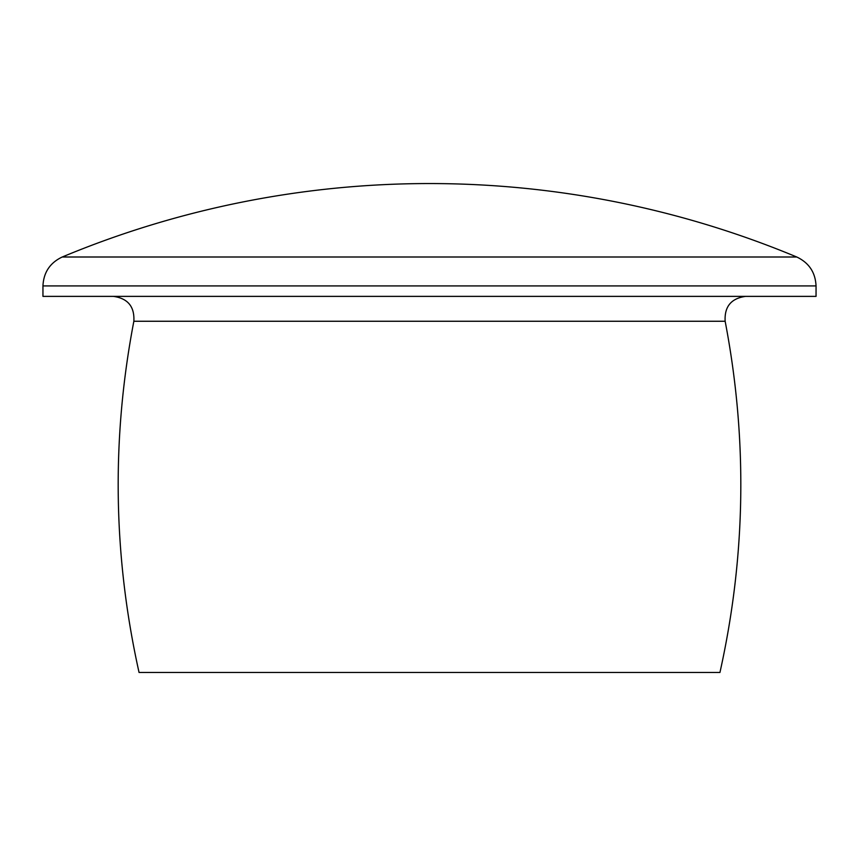 <?xml version="1.0" encoding="UTF-8"?>
<svg xmlns="http://www.w3.org/2000/svg" width="859" height="859" viewBox="0 0 859 859"><rect width="100%" height="100%" fill="white"/><g stroke="black" fill="none" stroke-linecap="round" stroke-linejoin="round"><path stroke-width="1.29" d="M725.146 321.255C747.652 438.691 745.923 555.762 719.939 672.479L139.061 672.479C113.077 555.762 111.348 438.691 133.854 321.255L725.146 321.255C724.33 306.642 731.159 298.352 745.655 296.376M159.957 672.479L429.5 672.479M429.5 296.376L42.95 296.376L42.95 285.929L816.05 285.929L816.05 296.376L429.5 296.376M62.235 257.002A954.886 954.886 0 0 1 796.765 257.002L62.235 257.002C50.026 262.779 43.594 272.432 42.95 285.929M133.854 321.255C134.67 306.642 127.841 298.352 113.345 296.376M796.765 257.002C808.974 262.779 815.406 272.432 816.05 285.929"/></g></svg>
